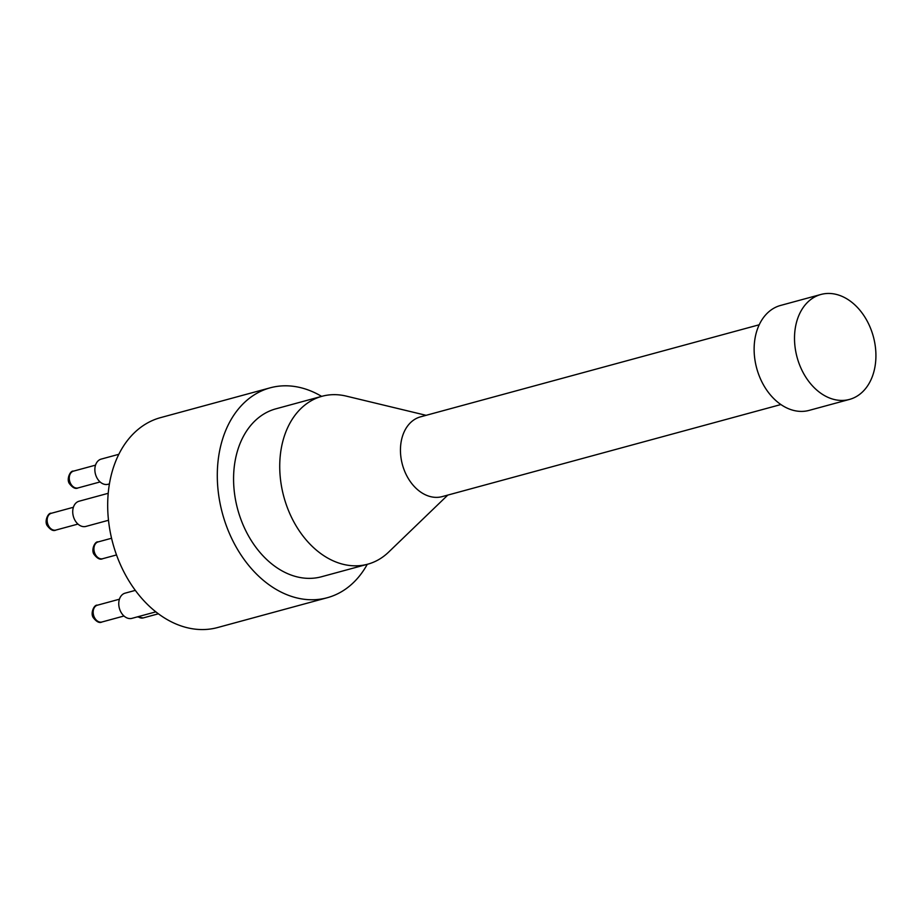 <?xml version="1.0" encoding="UTF-8"?>
<svg xmlns="http://www.w3.org/2000/svg" width="922" height="922" viewBox="0 0 922 922"><rect width="100%" height="100%" fill="white"/><g stroke="black" fill="none" stroke-linecap="round" stroke-linejoin="round"><path stroke-width="1.38" d="M321.64 396.391A108.761 79.027 74.8 0 0 270.181 387.828L160.566 417.631A108.761 79.027 74.8 0 0 112.841 543.312A108.761 79.027 74.8 0 0 217.627 627.536L327.241 597.733A108.761 79.027 74.8 0 0 346.58 588.386A108.761 79.027 74.8 0 0 367.279 564.31M849.485 399.422L809.101 410.394A54.375 39.508 -105.2 0 1 758.979 375.266A54.375 39.508 -105.2 0 1 770.896 310.126A54.375 39.508 -105.2 0 1 780.565 305.447L820.949 294.464A54.375 39.508 -105.2 0 1 873.341 336.576A54.375 39.508 -105.2 0 1 849.485 399.422A54.375 39.508 -105.2 0 1 799.362 364.294A54.375 39.508 -105.2 0 1 811.279 299.143A54.375 39.508 -105.2 0 1 820.949 294.464M155.853 611.851L131.95 618.351A13.046 9.485 -105.2 0 1 119.376 608.243A13.046 9.485 -105.2 0 1 125.104 593.157L135.327 590.38M109.418 483.912L108.047 484.281A13.046 9.485 -105.2 0 1 95.473 474.173A13.046 9.485 -105.2 0 1 101.201 459.098L118.811 454.304M108.496 520.273L85.919 526.416A13.046 9.485 -105.2 0 1 73.345 516.308A13.046 9.485 -105.2 0 1 79.073 501.222L108.208 493.305M759.209 324.775L420.547 416.836A41.329 30.034 74.8 0 0 413.206 420.386A41.329 30.034 74.8 0 0 404.136 469.897A41.329 30.034 74.8 0 0 442.237 496.601L780.899 404.539M447.792 495.091L388.635 552.105A87.014 63.215 -105.2 0 1 367.682 564.206A87.014 63.215 -105.2 0 1 287.491 507.999A87.014 63.215 -105.2 0 1 306.565 403.767A87.014 63.215 -105.2 0 1 322.032 396.276A87.014 63.215 -105.2 0 1 346.234 396.103L426.114 415.326M367.682 564.206L321.536 576.746A87.014 63.215 -105.2 0 1 241.334 520.538A87.014 63.215 -105.2 0 1 260.407 416.306A87.014 63.215 -105.2 0 1 275.885 408.826L322.032 396.276M270.181 387.828A108.761 79.027 74.8 0 0 222.456 513.519A108.761 79.027 74.8 0 0 327.241 597.733M78.059 487.922A8.701 6.327 -105.2 0 1 69.68 481.192A8.701 6.327 -105.2 0 1 73.495 471.13C70.372 470.22 66.338 478.956 69.265 483.416C72.55 487.761 75.489 489.271 78.059 487.922L100.083 481.941M55.931 530.058A8.701 6.327 -105.2 0 1 47.552 523.316A8.701 6.327 -105.2 0 1 51.367 513.266C48.244 512.344 44.198 521.091 47.137 525.552C50.422 529.896 53.349 531.395 55.931 530.058L77.955 524.076M158.388 613.798L143.164 617.936A8.701 6.327 -105.2 0 1 138.185 616.657M102.711 558.697A8.701 6.327 -105.2 0 1 94.332 551.955A8.701 6.327 -105.2 0 1 98.147 541.906C95.024 540.984 90.99 549.731 93.917 554.191C97.202 558.536 100.129 560.034 102.711 558.697L116.518 554.94M101.962 621.993A8.701 6.327 -105.2 0 1 93.583 615.251A8.701 6.327 -105.2 0 1 97.398 605.201C94.275 604.279 90.241 613.026 93.168 617.486C96.453 621.82 99.392 623.33 101.962 621.993L123.986 616M95.519 465.149L73.495 471.13M73.391 507.273L51.367 513.266M143.164 617.936L137.343 616.876M111.562 538.252L98.147 541.906M119.422 599.208L97.398 605.201"/></g></svg>

